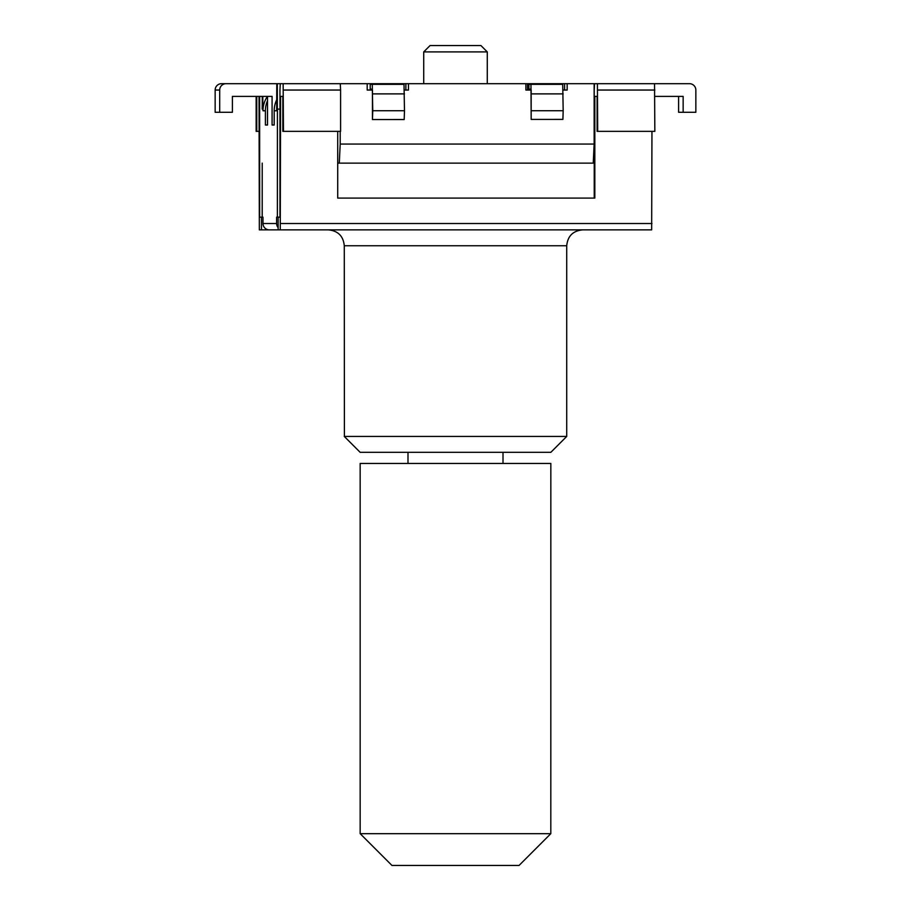 <?xml version="1.0" encoding="UTF-8"?>
<svg xmlns="http://www.w3.org/2000/svg" width="911" height="911" viewBox="0 0 911 911"><rect width="100%" height="100%" fill="white"/><g stroke="black" fill="none" stroke-linecap="round" stroke-linejoin="round"><path stroke-width="1.37" d="M651.957 131.355L651.661 229.868L278.14 229.868L278.14 217.16L276.625 217.16L276.625 223.514A6.354 6.354 90 0 0 278.14 227.636M282.979 229.868L269.326 229.868A6.354 6.354 -90 0 1 262.983 223.514L262.983 217.16L261.468 217.16L261.468 229.868L259.339 229.868L259.043 96.395L256.765 96.395L256.765 131.355L256.162 131.355L256.162 96.395M261.468 229.868L275.68 229.868M597.707 131.355L654.838 131.355L654.542 83.687L597.4 83.687L597.707 131.355L597.104 131.355L597.104 96.395L594.826 96.395L594.826 198.086L337.708 198.086L337.708 131.355M280.269 229.868L280.577 96.395L282.843 96.395L280.577 96.395M278.14 217.16L279.962 217.16L279.962 90.041L280.269 83.687L283.15 83.687L283.458 131.355L282.843 131.355L282.843 96.395M404.45 90.041L408.447 90.041L408.447 83.687L277.308 83.687L277.308 109.104L279.962 109.104L277.422 109.104L277.388 217.16M594.143 144.063L593.243 163.137L339.291 163.137L340.202 144.063L594.143 144.063L594.143 83.687L564.592 83.687L564.592 90.041M339.291 163.137L337.708 163.137M340.202 131.355L340.202 144.063M405.873 83.687L405.873 90.041M563.146 90.041L567.166 90.041L567.166 83.687M408.447 83.687L525.898 83.687L525.898 90.041L531.17 90.041L531.17 119.409L530.976 84.336L528.915 84.336L528.915 89.107L530.976 89.107L531.113 90.041M367.19 83.687L367.19 90.041L372.451 90.041L372.451 119.546L404.199 119.535L404.484 110.732L372.747 110.732L372.269 84.336L370.219 84.336L370.219 89.107L372.269 89.107L372.417 90.041M531.17 119.409L562.907 119.387L563.18 110.732L531.443 110.732M530.976 84.336L562.713 84.336L563.18 110.732M372.269 84.336L404.017 84.336L404.484 110.732M372.451 119.557L372.747 110.732M276.785 107.999A25.428 25.394 90 0 0 276.682 109.115L276.785 83.687L226.053 83.687A6.354 6.354 90 0 0 219.699 90.041L219.699 112.281L215.155 112.281L215.155 90.041A6.354 6.354 -90 0 1 221.498 83.687L226.053 83.687M267.527 100.597A25.428 25.394 90 0 0 265.408 110.778L265.408 125.001L267.527 125.001L267.527 96.395M219.699 112.281L232.396 112.281L232.396 96.395L272.082 96.395L272.082 125.001L274.2 125.001L274.2 110.778A25.428 25.394 -90 0 1 276.785 99.606M272.082 125.001L274.2 125.001M265.408 125.001L267.527 125.001M265.408 110.778L262.983 110.778L263.04 109.104A25.428 25.394 -90 0 1 267.435 96.395M262.824 109.104L262.824 96.395M262.186 109.104L262.3 96.395M262.22 217.16L262.22 163.137L262.186 217.16M259.646 96.395L259.646 217.16L261.468 217.16M648.734 83.687L689.502 83.687A6.354 6.354 90 0 1 695.845 90.041L695.845 112.281L678.604 112.281L678.604 96.395M683.148 112.281L683.148 96.395L654.838 96.395M618.478 83.687L594.143 83.687M564.592 83.687L525.898 83.687M528.004 90.041L528.004 83.687M527.549 83.687L527.549 90.041M401.034 83.687L401.034 84.336M423.717 83.687L423.717 51.904L487.283 51.904L487.283 83.687M423.717 51.904L430.072 45.55L480.928 45.55L487.283 51.904M259.043 131.355L256.765 131.355M597.4 83.687L594.519 83.687L594.223 90.041L594.223 198.086M283.15 83.687L340.281 83.687L340.589 90.041L340.589 131.355L283.458 131.355M594.826 96.395L597.104 96.395M328.529 229.868L582.471 229.868M344.404 436.437L344.278 245.754L566.722 245.754L566.722 436.437L344.404 436.437M566.722 436.437L550.836 452.323L360.164 452.323L344.278 436.437M405.942 463.448L550.836 463.448L550.813 833.667L360.164 833.667L360.164 463.448L405.942 463.448M550.813 833.667L519.054 865.45L391.946 865.45L360.164 833.667M651.957 223.514L280.577 223.514M531.443 93.879L563.18 93.879M372.747 93.879L404.484 93.879M274.2 110.778L276.625 110.778L276.659 109.104M276.625 223.514L262.983 223.514M215.155 90.041L219.699 90.041M283.458 90.041L340.589 90.041M597.707 90.041L654.838 90.041M262.266 96.395L262.266 109.104M344.278 245.754C343.333 236.108 338.038 230.813 328.381 229.868M566.722 245.754C567.667 236.108 572.962 230.813 582.619 229.868M503.009 452.323L503.009 463.448M407.991 452.323L407.991 463.448"/></g></svg>
